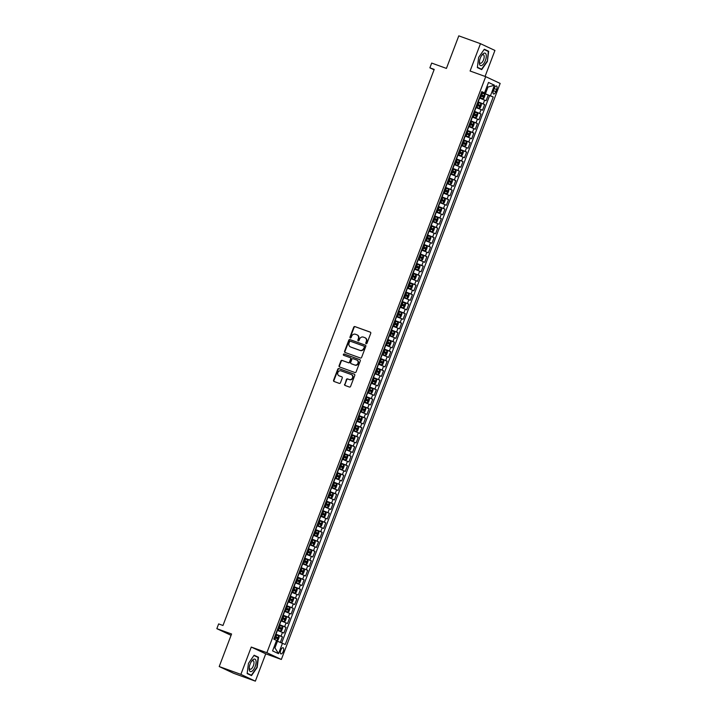 <?xml version="1.0" encoding="UTF-8"?>
<svg xmlns="http://www.w3.org/2000/svg" width="717" height="717" viewBox="0 0 717 717"><rect width="100%" height="100%" fill="white"/><g stroke="black" fill="none" stroke-linecap="round" stroke-linejoin="round"><path stroke-width="1.08" d="M366.136 343.712A0.699 0.636 -64.9 0 0 366.979 343.273L370.743 333.36A0.995 0.905 -64.9 0 0 370.25 332.114L354.924 326.585A0.995 0.905 -64.9 0 0 353.723 327.203L349.959 337.124A0.699 0.636 -64.9 0 0 351.151 337.555L351.635 336.264A3.2 2.895 -64.9 0 1 355.489 334.265L356.77 334.731A3.2 2.895 -64.9 0 1 358.357 338.702L357.873 339.983A0.699 0.636 -64.9 0 0 359.065 340.414L359.549 339.132A3.2 2.895 -64.9 0 1 363.411 337.124L364.684 337.59A3.2 2.895 -64.9 0 1 366.27 341.561L365.787 342.843A0.699 0.636 -64.9 0 0 366.136 343.712M283.26 651.403A3.253 1.38 109.9 0 0 283.116 647.756A3.253 1.38 109.9 0 0 280.75 650.229A3.253 1.38 109.9 0 0 280.903 653.877A3.253 1.38 109.9 0 0 283.26 651.403M344.59 384.231A0.995 0.905 -64.9 0 0 345.092 385.477L349.394 387.028A0.995 0.905 -64.9 0 0 350.595 386.4L354.781 375.394A0.995 0.905 -64.9 0 0 354.279 374.149L338.962 368.619A0.995 0.905 -64.9 0 0 337.752 369.237L333.575 380.252A0.995 0.905 -64.9 0 0 334.068 381.489L339.258 383.371A0.995 0.905 -64.9 0 0 340.467 382.744L342.26 378.029A0.995 0.905 -64.9 0 0 341.758 376.792L339.186 375.86A2.671 2.42 -64.9 0 1 337.895 372.437A2.671 2.42 -64.9 0 1 341.077 370.868L351.169 374.516A2.671 2.42 -64.9 0 1 352.459 377.931A2.671 2.42 -64.9 0 1 349.269 379.508L347.593 378.899A0.995 0.905 -64.9 0 0 346.383 379.526L344.985 384.42A0.995 0.905 -64.9 0 0 345.262 385.54M485.068 76.423L494.936 50.45L480.471 43.683L458.79 35.85L446.422 68.411L431.679 63.078L429.877 67.828L434.215 69.397L222.978 625.484L218.64 623.915L216.839 628.666L231.071 635.325M240.885 674.383L255.36 681.15L265.738 653.823L251.273 647.057L240.885 674.383L219.214 666.55L231.573 633.998L216.839 628.666M251.273 647.057L266.876 652.703L485.696 76.656L500.161 83.423L281.342 659.461L266.876 652.703M480.471 43.683L470.092 71.01L485.696 76.656M360.409 358.007A0.995 0.905 -64.9 0 0 361.619 357.389L365.804 346.374A0.995 0.905 -64.9 0 0 365.303 345.137L349.986 339.598A0.995 0.905 -64.9 0 0 348.776 340.225L344.59 351.231A0.995 0.905 -64.9 0 0 345.092 352.477L360.409 358.007M360.293 360.884L356.107 371.89A0.995 0.905 -64.9 0 1 354.897 372.517L339.58 366.979A0.995 0.905 -64.9 0 1 339.087 365.742L340.871 361.027A0.995 0.905 -64.9 0 1 342.081 360.4L348.292 362.65A0.995 0.905 -64.9 0 0 349.502 362.022L350.685 358.894A0.995 0.905 -64.9 0 0 350.192 357.658L343.721 355.318A0.699 0.636 -64.9 0 1 343.38 354.422A0.699 0.636 -64.9 0 1 344.214 354.01L359.791 359.647A0.995 0.905 -64.9 0 1 360.293 360.884M255.36 681.15L233.679 673.317L219.214 666.55M280.356 642.369L282.453 636.857L275.633 634.393M275.731 634.115L281.028 636.194L282.471 632.385L283.896 633.057L286.065 627.357L279.236 624.883M279.343 624.606L284.64 626.685L286.083 622.885L287.508 623.548L289.677 617.848L282.848 615.383M282.955 615.105L288.243 617.185L289.695 613.376L291.12 614.048L293.289 608.339L286.459 605.874M286.567 605.596L291.855 607.675L293.298 603.875L294.732 604.539L296.892 598.838L290.071 596.374M290.179 596.087L295.467 598.166L296.91 594.366L298.344 595.038L300.504 589.329L293.683 586.864M293.791 586.587L299.079 588.666L300.522 584.857L301.947 585.529L304.116 579.829L297.295 577.355M297.403 577.077L302.691 579.157L304.133 575.357L305.559 576.02L307.727 570.32L300.907 567.855M301.015 567.577L306.302 569.648L307.745 565.847L309.17 566.52L311.339 560.811L304.519 558.346M304.617 558.068L309.914 560.147L311.357 556.347L312.782 557.01L314.951 551.31L308.131 548.846M308.229 548.559L313.526 550.638L314.969 546.838L316.394 547.501L318.563 541.801L311.734 539.336M311.841 539.059L317.129 541.138L318.581 537.329L320.006 538.001L322.175 532.301L315.346 529.827M315.453 529.549L320.741 531.629L322.193 527.829L323.618 528.492L325.778 522.792L318.957 520.327M319.065 520.049L324.353 522.119L325.796 518.319L327.23 518.991L329.39 513.282L322.569 510.818M322.677 510.54L327.965 512.619L329.408 508.819L330.842 509.482L333.002 503.782L326.181 501.317M326.289 501.031L331.577 503.11L333.02 499.31L334.445 499.973L336.614 494.273L329.793 491.808M329.901 491.53L335.189 493.61L336.632 489.801L338.057 490.473L340.225 484.764L333.405 482.299M333.513 482.021L338.8 484.1L340.243 480.3L341.668 480.964L343.837 475.263L337.017 472.799M337.115 472.521L342.412 474.591L343.855 470.791L345.28 471.463L347.449 465.754L340.629 463.29M340.727 463.012L346.024 465.091L347.467 461.291L348.892 461.954L351.061 456.254L344.232 453.789M344.339 453.502L349.627 455.582L351.079 451.782L352.504 452.445L354.673 446.745L347.844 444.28M347.951 444.002L353.239 446.082L354.682 442.272L356.116 442.945L358.276 437.236L351.455 434.771M351.563 434.493L356.851 436.572L358.294 432.772L359.728 433.435L361.888 427.735L355.067 425.271M355.175 424.993L360.463 427.063L361.906 423.263L363.331 423.935L365.5 418.226L358.679 415.761M358.787 415.484L364.075 417.563L365.518 413.763L366.943 414.426L369.112 408.726L362.291 406.261M362.399 405.974L367.687 408.054L369.13 404.254L370.555 404.917L372.723 399.217L365.903 396.752M366.011 396.474L371.298 398.553L372.741 394.744L374.166 395.417L376.335 389.707L369.515 387.243M369.613 386.965L374.91 389.044L376.353 385.244L377.778 385.907L379.947 380.207L373.118 377.742M373.225 377.465L378.522 379.535L379.965 375.735L381.39 376.407L383.559 370.698L376.73 368.233M376.837 367.955L382.125 370.035L383.577 366.235L385.002 366.898L387.171 361.198L380.342 358.724M380.449 358.446L385.737 360.526L387.18 356.725L388.614 357.389L390.774 351.688L383.953 349.224M384.061 348.946L389.349 351.025L390.792 347.216L392.226 347.888L394.386 342.179L387.565 339.715M387.673 339.437L392.961 341.516L394.404 337.716L395.829 338.379L397.998 332.679L391.177 330.214M391.285 329.937L396.573 332.007L398.016 328.207L399.441 328.879L401.61 323.17L394.789 320.705M394.897 320.427L400.185 322.507L401.628 318.707L403.053 319.37L405.222 313.67L398.401 311.196M398.509 310.918L403.796 312.997L405.239 309.197L406.664 309.861L408.833 304.16L402.013 301.696M402.112 301.418L407.408 303.497L408.851 299.688L410.276 300.36L412.445 294.651L405.616 292.186M405.723 291.909L411.02 293.988L412.463 290.188L413.888 290.851L416.057 285.151L409.228 282.686M409.335 282.408L414.623 284.479L416.075 280.679L417.5 281.351L419.669 275.642L412.84 273.177M412.947 272.899L418.235 274.978L419.678 271.169L421.112 271.842L423.272 266.141L416.452 263.668M416.559 263.39L421.847 265.469L423.29 261.669L424.724 262.332L426.884 256.632L420.063 254.168M420.171 253.89L425.459 255.969L426.902 252.16L428.327 252.832L430.496 247.123L423.675 244.658M423.783 244.38L429.071 246.46L430.514 242.66L431.939 243.323L434.108 237.623L427.287 235.158M427.395 234.871L432.683 236.951L434.126 233.15L435.551 233.823L437.72 228.114L430.899 225.649M430.998 225.371L436.295 227.45L437.737 223.641L439.163 224.313L441.331 218.613L434.511 216.14M434.61 215.862L439.906 217.941L441.349 214.141L442.774 214.804L444.943 209.104L438.114 206.639M438.221 206.362L443.509 208.432L444.961 204.632L446.386 205.304L448.555 199.595L441.726 197.13M441.833 196.852L447.121 198.932L448.573 195.132L449.998 195.795L452.158 190.095L445.338 187.63M445.445 187.343L450.733 189.422L452.176 185.622L453.61 186.286L455.77 180.585L448.95 178.121M449.057 177.843L454.345 179.922L455.788 176.113L457.222 176.785L459.382 171.085L452.561 168.612M452.669 168.334L457.957 170.413L459.4 166.613L460.825 167.276L462.994 161.576L456.173 159.111M456.281 158.833L461.569 160.904L463.012 157.104L464.437 157.776L466.606 152.067L459.785 149.602M459.893 149.324L465.181 151.404L466.624 147.603L468.049 148.267L470.218 142.566L463.397 140.102M463.496 139.815L468.793 141.894L470.235 138.094L471.661 138.757L473.829 133.057L467.009 130.593M467.108 130.315L472.404 132.394L473.847 128.585L475.272 129.257L477.441 123.548L470.612 121.083M470.719 120.806L476.007 122.885L477.459 119.085L478.884 119.748L481.053 114.048L474.224 111.583M474.331 111.305L479.619 113.376L481.071 109.576L482.496 110.248L484.656 104.539L477.943 101.796M477.836 102.074L484.656 104.539M282.471 632.385L277.183 630.315M286.083 622.885L280.786 620.805M289.695 613.376L284.398 611.296M293.298 603.875L288.01 601.796M296.91 594.366L291.622 592.287M300.522 584.857L295.234 582.787M304.133 575.357L298.846 573.277M307.745 565.847L302.457 563.768M311.357 556.347L306.069 554.268M314.969 546.838L309.681 544.759M318.581 537.329L313.284 535.258M322.193 527.829L316.896 525.749M325.796 518.319L320.508 516.24M329.408 508.819L324.12 506.74M333.02 499.31L327.732 497.231M336.632 489.801L331.344 487.73M340.243 480.3L334.956 478.221M343.855 470.791L338.567 468.712M347.467 461.291L342.17 459.212M351.079 451.782L345.782 449.702M354.682 442.272L349.394 440.202M358.294 432.772L353.006 430.693M361.906 423.263L356.618 421.184M365.518 413.763L360.23 411.683M369.13 404.254L363.842 402.174M372.741 394.744L367.454 392.674M376.353 385.244L371.065 383.165M379.965 375.735L374.668 373.656M383.577 366.235L378.28 364.155M387.18 356.725L381.892 354.646M390.792 347.216L385.504 345.137M394.404 337.716L389.116 335.637M398.016 328.207L392.728 326.127M401.628 318.707L396.34 316.627M405.239 309.197L399.952 307.118M408.851 299.688L403.563 297.609M412.463 290.188L407.166 288.109M416.075 280.679L410.778 278.599M419.678 271.169L414.39 269.099M423.29 261.669L418.002 259.59M426.902 252.16L421.614 250.081M430.514 242.66L425.226 240.58M434.126 233.15L428.838 231.071M437.737 223.641L432.45 221.571M441.349 214.141L436.061 212.062M444.961 204.632L439.664 202.553M448.573 195.132L443.276 193.052M452.176 185.622L446.888 183.543M455.788 176.113L450.5 174.043M459.4 166.613L454.112 164.534M463.012 157.104L457.724 155.024M466.624 147.603L461.336 145.524M470.235 138.094L464.948 136.015M473.847 128.585L468.559 126.515M477.459 119.085L472.162 117.005M481.071 109.576L475.774 107.496M494.228 88.37L493.439 90.459A3.155 1.335 109.9 0 0 493.574 93.99A3.155 1.335 109.9 0 0 495.859 91.597L496.657 89.5A3.155 1.335 109.9 0 0 496.514 85.968A3.155 1.335 109.9 0 0 494.228 88.37M273.912 647.397L274.943 647.881L277.47 641.231L285.241 644.493L493.224 96.965L481.555 92.287M282.498 643.212L278.528 653.671L272.585 650.893L276.556 640.433L273.822 639.152L481.806 91.624L484.54 92.905L488.519 82.446L494.461 85.224L490.482 95.684M281.7 642.898L489.577 95.648L488.268 95.038L486.108 100.739L479.386 97.996M479.619 113.376L481.053 114.048M476.007 122.885L477.441 123.548M472.404 132.394L473.829 133.057M468.793 141.894L470.218 142.566M465.181 151.404L466.606 152.067M461.569 160.904L462.994 161.576M457.957 170.413L459.382 171.085M454.345 179.922L455.77 180.585M450.733 189.422L452.158 190.095M447.121 198.932L448.555 199.595M443.509 208.432L444.943 209.104M439.906 217.941L441.331 218.613M436.295 227.45L437.72 228.114M432.683 236.951L434.108 237.623M429.071 246.46L430.496 247.123M425.459 255.969L426.884 256.632M421.847 265.469L423.272 266.141M418.235 274.978L419.669 275.642M414.623 284.479L416.057 285.151M411.02 293.988L412.445 294.651M407.408 303.497L408.833 304.16M403.796 312.997L405.222 313.67M400.185 322.507L401.61 323.17M396.573 332.007L397.998 332.679M392.961 341.516L394.386 342.179M389.349 351.025L390.774 351.688M385.737 360.526L387.171 361.198M382.125 370.035L383.559 370.698M378.522 379.535L379.947 380.207M374.91 389.044L376.335 389.707M371.298 398.553L372.723 399.217M367.687 408.054L369.112 408.726M364.075 417.563L365.5 418.226M360.463 427.063L361.888 427.735M356.851 436.572L358.276 437.236M353.239 446.082L354.673 446.745M349.627 455.582L351.061 456.254M346.024 465.091L347.449 465.754M342.412 474.591L343.837 475.263M338.8 484.1L340.225 484.764M335.189 493.61L336.614 494.273M331.577 503.11L333.002 503.782M327.965 512.619L329.39 513.282M324.353 522.119L325.778 522.792M320.741 531.629L322.175 532.301M317.129 541.138L318.563 541.801M313.526 550.638L314.951 551.31M309.914 560.147L311.339 560.811M306.302 569.648L307.727 570.32M302.691 579.157L304.116 579.829M299.079 588.666L300.504 589.329M295.467 598.166L296.892 598.838M291.855 607.675L293.289 608.339M288.243 617.185L289.677 617.848M284.64 626.685L286.065 627.357M281.028 636.194L282.453 636.857M277.47 641.231L276.403 640.846M485.454 93.703L487.981 87.044L486.951 86.569M486.915 86.658L487.981 87.044L494.461 85.224M481.654 92.027L484.54 92.905M265.738 653.823L281.342 659.461M429.877 67.828L434.063 69.791M481.448 92.574L488.268 95.038M489.577 95.648L493.224 96.965M278.528 653.671L274.943 647.881M478.651 57.387L477.343 67.577L481.707 69.612L487.363 61.465L488.671 51.266L484.316 49.231L478.651 57.387M251.515 675.602L257.17 667.446L258.478 657.256L254.123 655.221L248.458 663.377L247.15 673.568L251.515 675.602M485.337 50.065L488.671 51.266M484.127 49.5L488.322 51.463L487.363 61.465M255.144 656.046L258.478 657.256M366.297 343.748A0.699 0.636 -64.9 0 1 366.181 343.022L366.665 341.74A3.2 2.895 -64.9 0 0 365.096 337.779M357.183 334.92A3.2 2.895 -64.9 0 1 358.751 338.881L358.258 340.163A0.699 0.636 -64.9 0 0 358.383 340.88M370.474 332.24L355.318 326.764A0.995 0.905 -64.9 0 0 354.108 327.391L350.344 337.304A0.699 0.636 -64.9 0 0 350.47 338.021M365.527 345.253L350.371 339.777A0.995 0.905 -64.9 0 0 349.17 340.405L344.985 351.42A0.995 0.905 -64.9 0 0 345.262 352.531M364.218 346.974A0.699 0.636 -64.9 0 0 363.869 346.105L350.425 341.238A0.699 0.636 -64.9 0 0 349.582 341.677L349.062 343.031A3.2 2.895 -64.9 0 0 350.658 347.001L359.844 350.326A3.2 2.895 -64.9 0 0 363.707 348.328L364.612 347.153A0.699 0.636 -64.9 0 0 364.263 346.284L363.967 346.15M364.612 347.153L364.093 348.507A3.2 2.895 -64.9 0 1 360.239 350.505L351.043 347.189M350.326 357.72L350.577 357.837A0.995 0.905 -64.9 0 1 351.079 359.083L349.887 362.21A0.995 0.905 -64.9 0 1 348.686 362.829L342.466 360.588A0.995 0.905 -64.9 0 0 341.265 361.216L339.473 365.921A0.995 0.905 -64.9 0 0 339.75 367.041M360.015 359.764L344.608 354.198A0.699 0.636 -64.9 0 0 343.927 355.399M354.736 364.98A2.671 2.42 -64.9 0 0 356.815 360.068A2.671 2.42 -64.9 0 0 356.636 359.988L353.087 358.706A0.995 0.905 -64.9 0 0 351.877 359.334L350.694 362.452A0.995 0.905 -64.9 0 0 351.187 363.698L355.13 365.159A2.671 2.42 -64.9 0 0 357.03 360.167M355.13 365.159L351.581 363.877M351.554 374.695A2.671 2.42 -64.9 0 1 352.845 378.119A2.671 2.42 -64.9 0 1 349.663 379.687L347.978 379.078A0.995 0.905 -64.9 0 0 346.777 379.705L344.985 384.42M341.982 376.909L339.571 376.04M354.503 374.274L339.347 368.798A0.995 0.905 -64.9 0 0 338.146 369.425L333.961 380.431A0.995 0.905 -64.9 0 0 334.239 381.552M479.548 97.575L482.801 98.794L483.912 98.22L484.997 95.37L484.575 94.052L481.367 92.78M482.774 98.803L479.565 97.53M480.247 95.719L483.07 96.831L483.491 95.684L480.686 94.581M480.668 94.626L482.245 95.236L481.806 96.374M485.373 60.551A6.614 2.796 109.9 0 0 485.821 53.802A6.614 2.796 109.9 0 0 482.039 54.931A6.614 2.796 109.9 0 0 480.291 58.176A6.614 2.796 109.9 0 0 479.386 62.254A6.614 2.796 109.9 0 0 481.457 65.588A6.614 2.796 109.9 0 0 485.373 60.551M479.449 61.528A4.526 1.918 109.9 0 0 480.273 63.248A4.526 1.918 109.9 0 0 483.554 59.807A4.526 1.918 109.9 0 0 483.348 54.734A4.526 1.918 109.9 0 0 481.618 55.523M487.058 61.339L481.573 69.235L477.388 67.281M478.58 68.151L481.573 69.235M255.942 660.59A6.614 2.796 109.9 0 0 251.846 660.913A6.614 2.796 109.9 0 0 249.193 668.244A6.614 2.796 109.9 0 0 249.337 670.108A6.614 2.796 109.9 0 0 253.675 669.463A6.614 2.796 109.9 0 0 255.942 660.59M249.256 667.518A4.526 1.918 109.9 0 0 249.355 668.235A4.526 1.918 109.9 0 0 250.081 669.239A4.526 1.918 109.9 0 0 252.922 666.783A4.526 1.918 109.9 0 0 253.881 661.719A4.526 1.918 109.9 0 0 253.155 660.716A4.526 1.918 109.9 0 0 251.425 661.513M248.387 674.141L251.38 675.226L247.195 673.263M253.935 655.49L258.129 657.444L256.865 667.321L251.38 675.226M480.973 103.589L479.189 108.294L476.939 107.46L479.162 108.312L480.3 107.729L481.385 104.87L480.964 103.562L477.755 102.28M476.644 105.229L479.458 106.331L479.879 105.184L477.074 104.09M477.056 104.135L478.633 104.736L478.203 105.874M472.324 116.584L475.55 117.812L476.697 117.23L477.773 114.379L477.37 113.098L474.152 111.789M475.55 117.812L472.342 116.539M473.032 114.738L475.837 115.831L476.267 114.693L473.462 113.591M473.444 113.636L475.021 114.245L474.591 115.383M468.712 126.093L471.938 127.321L473.086 126.739L474.17 123.889L473.749 122.571L470.54 121.29M471.938 127.321L468.73 126.049M469.42 124.238L472.243 125.35L472.655 124.202L469.85 123.1M469.832 123.145L471.41 123.745L470.979 124.892M465.1 135.594L468.326 136.83L469.474 136.239L470.558 133.389L470.137 132.071L466.928 130.799M470.146 132.107L468.353 136.813L465.118 135.549M465.808 133.747L468.613 134.85L469.043 133.703L466.238 132.609M466.22 132.645L467.798 133.254L467.367 134.393M461.497 145.103L464.75 146.322L465.862 145.748L466.946 142.898L466.525 141.581L463.316 140.308M464.715 146.331L461.506 145.058M462.196 143.248L465.019 144.359L465.441 143.212L462.626 142.109M462.608 142.154L464.186 142.764L463.756 143.902M457.885 154.603L461.103 155.84L462.25 155.257L463.334 152.398L462.922 151.117L459.705 149.808M461.103 155.84L457.903 154.567M458.584 152.757L461.407 153.859L461.829 152.712L459.014 151.619M459.005 151.663L460.574 152.264L460.144 153.402M462.922 151.117L461.139 155.822M454.273 164.112L457.527 165.331L458.638 164.758L459.722 161.908L459.301 160.59L456.093 159.317M457.5 165.34L454.291 164.068M454.972 162.266L457.778 163.359L458.217 162.221L455.412 161.119M455.394 161.164L456.971 161.773L456.532 162.911M450.661 173.622L453.888 174.849L455.026 174.267L456.111 171.417L455.698 170.126L452.481 168.818M453.888 174.849L450.679 173.577M451.36 171.766L454.184 172.878L454.605 171.73L451.8 170.628M451.782 170.673L453.359 171.273L452.92 172.421M455.698 170.126L453.915 174.831M447.05 183.122L450.276 184.359L451.414 183.767L452.499 180.917L452.077 179.6L448.869 178.327M450.276 184.359L447.067 183.077M447.749 181.276L450.563 182.378L450.993 181.231L448.188 180.137M448.17 180.173L449.747 180.783L449.308 181.921M443.438 192.631L446.691 193.85L447.802 193.276L448.887 190.426L448.466 189.109L445.257 187.836M446.664 193.859L443.456 192.586M444.146 190.776L446.96 191.887L447.381 190.74L444.576 189.638M444.558 189.682L446.135 190.292L445.705 191.43M439.826 202.131L443.052 203.368L444.199 202.786L445.275 199.926L444.872 198.645L441.654 197.336M444.872 198.645L443.079 203.35L439.844 202.095M440.534 200.285L443.339 201.387L443.769 200.249L440.964 199.147M440.946 199.192L442.523 199.792L442.093 200.93M436.214 211.64L439.44 212.877L440.588 212.286L441.672 209.436L441.251 208.118L438.042 206.846M439.44 212.877L436.232 211.596M436.922 209.794L439.745 210.897L440.157 209.749L437.352 208.647M437.334 208.692L438.912 209.301L438.481 210.44M432.611 221.15L435.828 222.378L436.976 221.795L438.06 218.945L437.639 217.627L434.43 216.346M437.648 217.663L435.855 222.369L432.62 221.105M433.31 219.294L436.133 220.406L436.545 219.259L433.74 218.156M433.722 218.201L435.3 218.802L434.869 219.949M428.999 230.65L432.217 231.887L433.364 231.295L434.448 228.445L434.027 227.128L430.818 225.855M432.217 231.887L429.008 230.605M429.698 228.804L432.503 229.906L432.943 228.759L430.128 227.665M430.119 227.701L431.688 228.311L431.258 229.449M425.387 240.159L428.641 241.378L429.752 240.804L430.836 237.954L430.424 236.673L427.207 235.364M428.605 241.387L425.405 240.114M426.086 238.304L428.891 239.406L429.331 238.268L426.516 237.166M426.507 237.21L428.076 237.82L427.646 238.958M430.424 236.673L428.641 241.378M421.775 249.659L425.002 250.896L426.14 250.314L427.224 247.464L426.812 246.173L423.595 244.864M425.002 250.896L421.793 249.624M422.474 247.813L425.28 248.916L425.719 247.777L422.913 246.675M422.896 246.72L424.473 247.32L424.034 248.467M426.812 246.173L425.029 250.878M418.163 259.169L421.39 260.405L422.528 259.814L423.613 256.964L423.191 255.646L419.983 254.374M421.39 260.405L418.181 259.124M418.862 257.322L421.686 258.425L422.107 257.278L419.302 256.175M419.284 256.22L420.861 256.829L420.422 257.968M414.551 268.678L417.778 269.906L418.916 269.323L420.001 266.473L419.579 265.156L416.371 263.883M419.588 265.191L417.805 269.897L414.569 268.633M415.251 266.823L418.074 267.934L418.495 266.787L415.69 265.684M415.672 265.729L417.249 266.33L416.81 267.477M410.94 278.178L414.166 279.415L415.304 278.832L416.389 275.973L415.985 274.692L412.759 273.383M414.166 279.415L410.958 278.133M411.648 276.332L414.471 277.434L414.883 276.287L412.078 275.194M412.06 275.229L413.637 275.839L413.207 276.977M407.328 287.687L410.554 288.915L411.701 288.333L412.777 285.483L412.374 284.201L409.156 282.892M412.374 284.201L410.581 288.906L407.346 287.642M408.036 285.841L410.859 286.943L411.271 285.796L408.466 284.694M408.448 284.739L410.025 285.348L409.595 286.486M403.716 297.188L406.942 298.424L408.09 297.842L409.174 294.992L408.753 293.674L405.544 292.393M406.942 298.424L403.734 297.152M404.424 295.341L407.229 296.444L407.659 295.305L404.854 294.203M404.836 294.248L406.414 294.848L405.983 295.996M400.113 306.697L403.33 307.934L404.478 307.342L405.562 304.492L405.141 303.174L401.932 301.902M403.33 307.934L400.122 306.652M400.812 304.85L403.635 305.953L404.047 304.806L401.242 303.703M401.224 303.748L402.802 304.358L402.371 305.496M396.501 316.206L399.754 317.425L400.866 316.851L401.95 314.001L401.538 312.72L398.32 311.411M399.719 317.434L396.51 316.161M397.2 314.351L400.005 315.453L400.445 314.315L397.63 313.212M397.621 313.257L399.19 313.858L398.76 315.005M401.538 312.72L399.754 317.425M392.889 325.706L396.107 326.943L397.254 326.36L398.338 323.501L397.926 322.22L394.708 320.911M396.107 326.943L392.907 325.661M393.588 323.86L396.411 324.962L396.833 323.815L394.018 322.722M394.009 322.758L395.578 323.367L395.148 324.505M397.926 322.22L396.142 326.925M389.277 335.215L392.504 336.443L393.642 335.861L394.726 333.011L394.305 331.693L391.097 330.42M394.314 331.729L392.531 336.434L389.295 335.171M389.976 333.369L392.799 334.472L393.221 333.324L390.415 332.222M390.398 332.267L391.975 332.876L391.536 334.014M385.665 344.716L388.892 345.952L390.03 345.37L391.115 342.52L390.693 341.202L387.485 339.921M388.892 345.952L385.683 344.68M386.364 342.869L389.188 343.981L389.609 342.834L386.804 341.731M386.786 341.776L388.363 342.376L387.924 343.524M382.053 354.225L385.28 355.462L386.418 354.87L387.503 352.02L387.081 350.703L383.873 349.43M387.09 350.738L385.307 355.444L382.071 354.18M382.753 352.379L385.576 353.481L385.997 352.334L383.192 351.231M383.174 351.276L384.751 351.886L384.312 353.024M378.442 363.734L381.695 364.953L382.806 364.379L383.891 361.529L383.47 360.212L380.261 358.939M381.668 364.962L378.459 363.689M379.15 361.879L381.955 362.981L382.385 361.843L379.58 360.741M379.562 360.785L381.139 361.386L380.709 362.533M374.83 373.234L378.056 374.471L379.203 373.889L380.279 371.03L379.876 369.748L376.658 368.439M378.056 374.471L374.848 373.19M375.538 371.388L378.361 372.49L378.773 371.343L375.968 370.25M375.95 370.286L377.527 370.895L377.097 372.033M371.218 382.744L374.444 383.971L375.591 383.389L376.676 380.539L376.255 379.221L373.046 377.949M376.264 379.257L374.471 383.962L371.236 382.699M371.926 380.897L374.731 381.991L375.161 380.852L372.356 379.75M372.338 379.795L373.916 380.404L373.485 381.543M367.615 392.244L370.832 393.481L371.98 392.898L373.064 390.048L372.652 388.757L369.434 387.449M370.832 393.481L367.624 392.208M368.314 390.398L371.119 391.5L371.558 390.362L368.744 389.259M368.726 389.304L370.304 389.905L369.873 391.052M372.652 388.757L370.859 393.463M364.003 401.753L367.221 402.99L368.368 402.398L369.452 399.548L369.04 398.267L365.822 396.958M367.221 402.99L364.012 401.708M364.702 399.907L367.525 401.009L367.946 399.862L365.132 398.769L366.692 399.414L366.262 400.552M369.04 398.267L367.256 402.972M360.391 411.262L363.644 412.481L364.756 411.908L365.84 409.057L365.419 407.74L362.21 406.467M363.609 412.49L360.409 411.217M361.09 409.407L363.895 410.509L364.335 409.371L361.529 408.269M361.511 408.314L363.089 408.923L362.65 410.061M356.779 420.762L360.006 421.999L361.144 421.417L362.228 418.558L361.807 417.249L358.599 415.968M361.816 417.276L360.033 421.981L356.797 420.718M357.478 418.916L360.301 420.019L360.723 418.871L357.917 417.778M357.9 417.823L359.477 418.423L359.038 419.562M353.167 430.272L356.421 431.491L357.532 430.917L358.617 428.067L358.195 426.749L354.987 425.477M356.394 431.5L353.185 430.227M353.866 428.425L356.681 429.519L357.111 428.381L354.306 427.278M354.288 427.323L355.865 427.932L355.426 429.071M349.555 439.781L352.782 441.009L353.92 440.426L355.005 437.576L354.583 436.259L351.375 434.977M352.782 441.009L349.573 439.736M350.255 437.926L353.078 439.037L353.499 437.89L350.694 436.787M350.676 436.832L352.253 437.433L351.823 438.58M345.944 449.281L349.17 450.518L350.317 449.926L351.393 447.076L350.989 445.795L347.772 444.486M350.989 445.795L349.197 450.5L345.961 449.236M346.652 447.435L349.457 448.537L349.887 447.39L347.082 446.297M347.064 446.332L348.641 446.942L348.211 448.08M342.332 458.79L345.558 460.018L346.705 459.436L347.781 456.586L347.378 455.304L344.16 453.995M345.558 460.018L342.35 458.746M343.04 456.935L345.863 458.046L346.275 456.899L343.47 455.797M343.452 455.842L345.029 456.451L344.599 457.589M338.72 468.291L341.946 469.527L343.093 468.945L344.178 466.086L343.766 464.804L340.548 463.496M341.946 469.527L338.738 468.255M339.428 466.444L342.251 467.547L342.663 466.4L339.858 465.306M339.84 465.351L341.417 465.951L340.987 467.09M343.766 464.804L341.973 469.51M335.117 477.8L338.37 479.019L339.482 478.445L340.566 475.595L340.145 474.278L336.936 473.005M338.334 479.028L335.126 477.755M335.816 475.954L338.621 477.047L339.06 475.909L336.246 474.806M336.228 474.851L337.806 475.461L337.375 476.599M331.505 487.309L334.722 488.537L335.87 487.954L336.954 485.104L336.542 483.814L333.324 482.505M334.722 488.537L331.523 487.264M332.204 485.454L335.027 486.565L335.448 485.418L332.634 484.316M332.625 484.36L334.194 484.961L333.763 486.108M336.542 483.814L334.758 488.519M327.893 496.809L331.12 498.046L332.258 497.455L333.342 494.605L332.921 493.287L329.712 492.014M331.12 498.046L327.911 496.764M328.592 494.963L331.397 496.065L331.837 494.918L329.031 493.825M329.013 493.861L330.591 494.47L330.152 495.608M324.281 506.319L327.535 507.537L328.646 506.964L329.73 504.114L329.309 502.796L326.101 501.524M327.508 507.546L324.299 506.274M324.98 504.463L327.803 505.575L328.225 504.427L325.419 503.325M325.401 503.37L326.979 503.979L326.54 505.118M320.669 515.819L323.896 517.056L325.034 516.473L326.118 513.614L325.697 512.305L322.489 511.024M325.706 512.332L323.923 517.038L320.687 515.783M321.368 513.972L324.192 515.075L324.613 513.928L321.808 512.834M321.79 512.879L323.367 513.48L322.928 514.618M317.057 525.328L320.311 526.547L321.422 525.973L322.507 523.123L322.085 521.806L318.877 520.533M320.284 526.556L317.075 525.283M317.765 523.482L320.58 524.584L321.001 523.437L318.196 522.334M318.178 522.379L319.755 522.989L319.325 524.127M313.446 534.837L316.672 536.065L317.819 535.482L318.895 532.632L318.491 531.342L315.274 530.033M318.491 531.342L316.699 536.047L313.463 534.792M314.154 532.982L316.977 534.093L317.389 532.946L314.584 531.844M314.566 531.889L316.143 532.489L315.713 533.636M309.834 544.337L313.06 545.574L314.207 544.983L315.292 542.133L314.871 540.815L311.662 539.543M313.06 545.574L309.852 544.293M310.542 542.491L313.347 543.594L313.777 542.446L310.972 541.353M310.954 541.389L312.531 541.998L312.101 543.136M306.222 553.847L309.448 555.075L310.595 554.492L311.68 551.642L311.268 550.36L308.05 549.052M309.448 555.075L306.24 553.802M306.93 551.991L309.735 553.094L310.165 551.956L307.36 550.853M307.342 550.898L308.919 551.507L308.489 552.646M311.268 550.36L309.475 555.066M302.619 563.347L305.836 564.584L306.984 564.001L308.068 561.142L307.656 559.86L304.438 558.552M305.836 564.584L302.628 563.311M303.318 561.501L306.123 562.603L306.562 561.465L303.748 560.362M303.739 560.407L305.308 561.008L304.877 562.146M307.656 559.86L305.872 564.566M299.007 572.856L302.224 574.093L303.372 573.501L304.456 570.651L304.035 569.334L300.826 568.061M302.224 574.093L299.025 572.811M299.706 571.01L302.529 572.112L302.95 570.965L300.136 569.863M300.127 569.907L301.696 570.517L301.265 571.655M295.395 582.365L298.622 583.593L299.76 583.011L300.844 580.161L300.423 578.843L297.214 577.561M300.432 578.879L298.648 583.584L295.413 582.321M296.094 580.51L298.917 581.621L299.339 580.474L296.533 579.372M296.515 579.417L298.093 580.017L297.654 581.164M291.783 591.866L295.01 593.102L296.148 592.511L297.232 589.661L296.811 588.343L293.603 587.071M295.01 593.102L291.801 591.821M292.482 590.019L295.305 591.122L295.727 589.974L292.921 588.881M292.903 588.917L294.481 589.526L294.042 590.665M288.171 601.375L291.398 602.603L292.536 602.02L293.62 599.17L293.199 597.853L289.991 596.58M293.208 597.888L291.425 602.594L288.189 601.33M288.87 599.52L291.694 600.631L292.115 599.484L289.31 598.381M289.292 598.426L290.869 599.036L290.43 600.174M284.559 610.875L287.786 612.112L288.924 611.529L290.009 608.679L289.587 607.362L286.379 606.08M287.786 612.112L284.577 610.839M285.267 609.029L288.073 610.131L288.503 608.993L285.698 607.891M285.68 607.935L287.257 608.536L286.827 609.683M280.947 620.384L284.174 621.621L285.321 621.03L286.397 618.179L285.993 616.898L282.776 615.589M284.174 621.621L280.965 620.339M281.656 618.538L284.479 619.64L284.891 618.493L282.086 617.391M282.068 617.436L283.645 618.045L283.215 619.183M277.336 629.893L280.562 631.121L281.709 630.539L282.794 627.689L282.381 626.407L279.164 625.099M280.562 631.121L277.354 629.849M278.044 628.038L280.849 629.141L281.279 628.002L278.474 626.9M278.456 626.945L280.033 627.545L279.603 628.692M282.381 626.407L280.589 631.112M276.95 640.631L278.097 640.048L279.182 637.189L278.77 635.907L275.552 634.599M274.432 637.547L277.255 638.65L277.667 637.503L274.862 636.409M274.844 636.445L276.421 637.054L275.991 638.193M278.77 635.907L276.977 640.613M275.991 634.204L277.434 630.404M279.603 624.704L281.046 620.895M283.215 615.195L284.658 611.395M286.827 605.686L288.27 601.886M290.439 596.186L291.882 592.385M294.051 586.676L295.494 582.876M297.654 577.176L299.106 573.367M301.265 567.667L302.708 563.867M304.877 558.158L306.32 554.358M308.489 548.657L309.932 544.857M312.101 539.148L313.544 535.348M315.713 529.648L317.156 525.839M319.325 520.139L320.768 516.339M322.937 510.629L324.38 506.829M326.549 501.129L327.992 497.329M330.152 491.62L331.604 487.82M333.763 482.12L335.206 478.311M337.375 472.611L338.818 468.81M340.987 463.101L342.43 459.301M344.599 453.601L346.042 449.801M348.211 444.092L349.654 440.292M351.823 434.592L353.266 430.783M355.435 425.082L356.878 421.282M359.038 415.573L360.49 411.773M362.65 406.073L364.102 402.273M366.262 396.564L367.704 392.764M369.873 387.063L371.316 383.254M373.485 377.554L374.928 373.754M377.097 368.045L378.54 364.245M380.709 358.545L382.152 354.736M384.321 349.036L385.764 345.236M387.933 339.535L389.376 335.726M391.536 330.026L392.988 326.226M395.148 320.517L396.591 316.717M398.76 311.017L400.203 307.208M402.371 301.507L403.814 297.707M405.983 291.998L407.426 288.198M409.595 282.498L411.038 278.698M413.207 272.989L414.65 269.189M416.819 263.489L418.262 259.679M420.431 253.979L421.874 250.179M424.034 244.47L425.486 240.67M427.646 234.97L429.089 231.17M431.258 225.461L432.701 221.661M434.869 215.96L436.312 212.151M438.481 206.451L439.924 202.651M442.093 196.942L443.536 193.142M445.705 187.442L447.148 183.642M449.317 177.933L450.76 174.132M452.929 168.432L454.372 164.623M456.532 158.923L457.984 155.123M460.144 149.414L461.587 145.614M463.756 139.914L465.199 136.113M467.367 130.404L468.81 126.604M470.979 120.904L472.422 117.095M474.591 111.395L476.034 107.595M478.203 101.886L479.646 98.086M483.231 103.875L484.674 100.075M494.147 88.594L496.657 89.5M493.359 90.692L495.859 91.597M482.801 98.794L484.584 94.088M481.716 94.976L482.407 93.174M480.596 97.924L481.286 96.114M482.245 95.236L483.491 95.684M478.105 104.485L478.795 102.674M476.993 107.433L477.674 105.623M478.633 104.736L479.879 105.184M475.577 117.803L477.37 113.098M474.502 113.985L475.183 112.184M473.381 116.934L474.062 115.132M475.021 114.245L476.267 114.693M471.965 127.303L473.758 122.598M470.89 123.494L471.571 121.684M469.769 126.443L470.451 124.633M471.41 123.745L472.655 124.202M467.278 133.004L467.959 131.193M466.158 135.943L466.839 134.142M467.798 133.254L469.043 133.703M464.75 146.322L466.534 141.616M463.666 142.504L464.347 140.702M462.546 145.452L463.236 143.642M464.186 142.764L465.441 143.212M460.054 152.013L460.744 150.203M458.934 154.962L459.624 153.151M460.574 152.264L461.829 152.712M457.527 165.331L459.31 160.626M456.442 161.513L457.132 159.712M455.322 164.462L456.012 162.66M456.971 161.773L458.217 162.221M452.83 171.022L453.52 169.212M451.71 173.971L452.4 172.161M453.359 171.273L454.605 171.73M450.303 184.341L452.086 179.635M449.218 180.532L449.909 178.721M448.098 183.471L448.788 181.67M449.747 180.783L450.993 181.231M446.691 193.85L448.483 189.145M445.607 190.032L446.297 188.23M444.495 192.981L445.176 191.17M446.135 190.292L447.381 190.74M442.004 199.541L442.685 197.731M440.883 202.49L441.564 200.679M442.523 199.792L443.769 200.249M439.467 212.859L441.26 208.154M438.392 209.041L439.073 207.24M437.271 211.99L437.953 210.189M438.912 209.301L440.157 209.749M434.78 218.551L435.461 216.749M433.66 221.499L434.341 219.689M435.3 218.802L436.545 219.259M432.252 231.869L434.036 227.164M431.168 228.06L431.849 226.249M430.048 230.999L430.738 229.198M431.688 228.311L432.943 228.759M427.556 237.56L428.246 235.759M426.436 240.509L427.126 238.707M428.076 237.82L429.331 238.268M423.944 247.069L424.634 245.259M422.824 250.018L423.514 248.207M424.473 247.32L425.719 247.777M421.417 260.388L423.2 255.682M420.332 256.569L421.022 254.768M419.212 259.518L419.902 257.717M420.861 256.829L422.107 257.278M416.72 266.079L417.411 264.277M415.6 269.027L416.29 267.217M417.249 266.33L418.495 266.787M414.193 279.397L415.985 274.692M413.109 275.588L413.799 273.777M411.997 278.528L412.678 276.726M413.637 275.839L414.883 276.287M409.506 285.088L410.187 283.287M408.385 288.037L409.066 286.235M410.025 285.348L411.271 285.796M406.969 298.406L408.762 293.701M405.894 294.597L406.575 292.787M404.773 297.546L405.455 295.736M406.414 294.848L407.659 295.305M403.357 307.916L405.15 303.21M402.282 304.098L402.963 302.296M401.161 307.046L401.843 305.245M402.802 304.358L404.047 304.806M398.67 313.607L399.351 311.805M397.55 316.555L398.24 314.745M399.19 313.858L400.445 314.315M395.058 323.116L395.748 321.306M393.938 326.056L394.628 324.254M395.578 323.367L396.833 323.815M391.446 332.616L392.136 330.815M390.326 335.565L391.016 333.763M391.975 332.876L393.221 333.324M388.919 345.935L390.702 341.229M387.834 342.126L388.524 340.315M386.714 345.074L387.404 343.264M388.363 342.376L389.609 342.834M384.222 351.635L384.912 349.824M383.102 354.574L383.792 352.773M384.751 351.886L385.997 352.334M381.695 364.953L383.487 360.248M380.619 361.135L381.301 359.334M379.499 364.084L380.18 362.273M381.139 361.386L382.385 361.843M378.083 374.453L379.876 369.748M377.008 370.644L377.689 368.834M375.887 373.593L376.568 371.782M377.527 370.895L378.773 371.343M373.396 380.144L374.077 378.343M372.275 383.093L372.957 381.292M373.916 380.404L375.161 380.852M369.784 389.654L370.465 387.843M368.663 392.602L369.345 390.792M370.304 389.905L371.558 390.362M366.172 399.163L366.862 397.352M365.052 402.103L365.742 400.301M366.692 399.414L367.946 399.862M363.644 412.481L365.428 407.776M362.56 408.663L363.25 406.862M361.44 411.612L362.13 409.801M363.089 408.923L364.335 409.371M358.948 418.172L359.638 416.362M357.828 421.121L358.518 419.311M359.477 418.423L360.723 418.871M356.421 431.491L358.204 426.785M355.336 427.673L356.026 425.871M354.216 430.621L354.906 428.82M355.865 427.932L357.111 428.381M352.809 440.991L354.592 436.286M351.724 437.182L352.414 435.371M350.613 440.13L351.294 438.32M352.253 437.433L353.499 437.89M348.121 446.691L348.803 444.881M347.001 449.631L347.682 447.829M348.641 446.942L349.887 447.39M345.585 460.009L347.378 455.304M344.51 456.191L345.191 454.39M343.389 459.14L344.07 457.329M345.029 456.451L346.275 456.899M340.898 465.7L341.579 463.89M339.777 468.649L340.458 466.839M341.417 465.951L342.663 466.4M338.37 479.019L340.154 474.313M337.286 475.201L337.967 473.399M336.165 478.149L336.856 476.348M337.806 475.461L339.06 475.909M333.674 484.71L334.364 482.899M332.554 487.659L333.244 485.848M334.194 484.961L335.448 485.418M331.146 498.028L332.93 493.323M330.062 494.219L330.752 492.409M328.942 497.159L329.632 495.357M330.591 494.47L331.837 494.918M327.535 507.537L329.318 502.832M326.45 503.719L327.14 501.918M325.33 506.668L326.02 504.858M326.979 503.979L328.225 504.427M322.838 513.229L323.528 511.418M321.718 516.177L322.408 514.367M323.367 513.48L324.613 513.928M320.311 526.547L322.103 521.842M319.226 522.729L319.916 520.927M318.115 525.678L318.796 523.876M319.755 522.989L321.001 523.437M315.623 532.238L316.305 530.428M314.503 535.187L315.184 533.376M316.143 532.489L317.389 532.946M313.087 545.556L314.88 540.851M312.012 541.747L312.693 539.937M310.891 544.687L311.572 542.886M312.531 541.998L313.777 542.446M308.4 551.248L309.081 549.446M307.279 554.196L307.96 552.386M308.919 551.507L310.165 551.956M304.788 560.757L305.469 558.946M303.667 563.705L304.358 561.895M305.308 561.008L306.562 561.465M302.26 574.075L304.044 569.37M301.176 570.257L301.866 568.456M300.056 573.206L300.746 571.404M301.696 570.517L302.95 570.965M297.564 579.766L298.254 577.965M296.444 582.715L297.134 580.904M298.093 580.017L299.339 580.474M295.037 593.084L296.82 588.379M293.952 589.275L294.642 587.465M292.832 592.215L293.522 590.414M294.481 589.526L295.727 589.974M290.34 598.776L291.03 596.974M289.22 601.724L289.91 599.923M290.869 599.036L292.115 599.484M287.813 612.094L289.605 607.389M286.728 608.285L287.418 606.474M285.617 611.234L286.298 609.423M287.257 608.536L288.503 608.993M284.201 621.603L285.993 616.898M283.125 617.785L283.807 615.984M282.005 620.734L282.686 618.932M283.645 618.045L284.891 618.493M279.513 627.294L280.195 625.493M278.393 630.243L279.074 628.433M280.033 627.545L281.279 628.002M275.902 636.804L276.583 634.993M274.826 639.627L275.462 637.942M276.421 637.054L277.667 637.503"/></g></svg>
